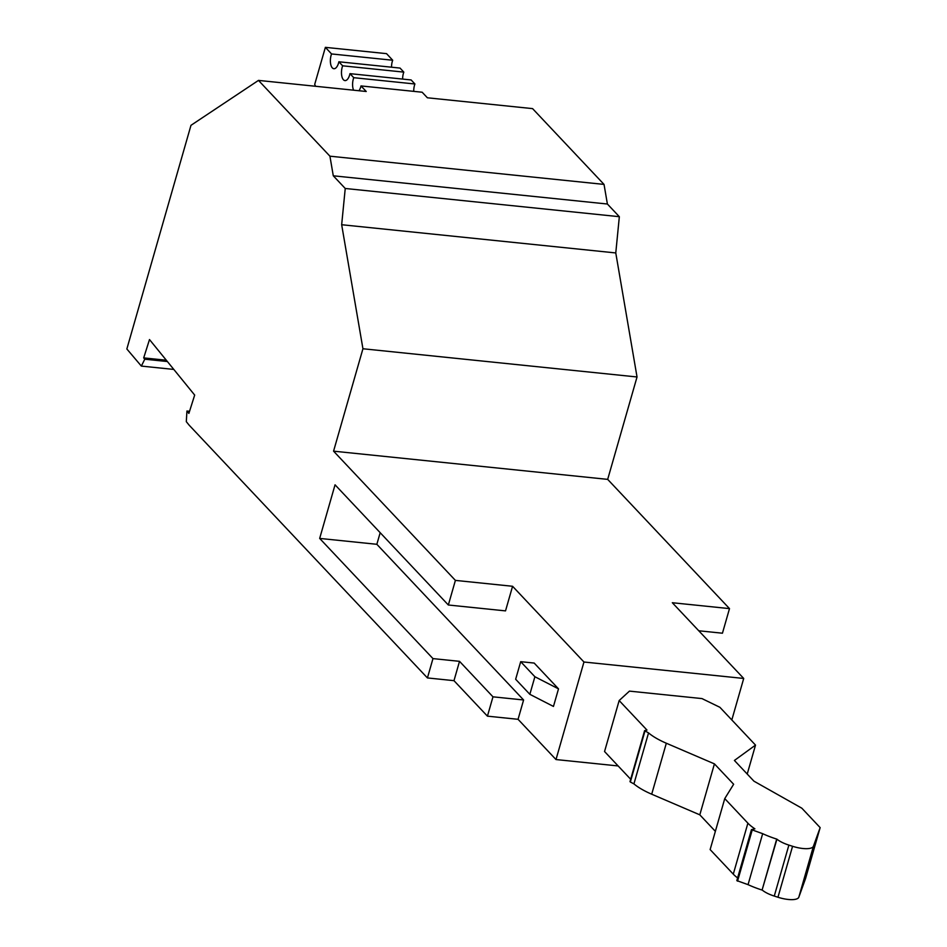 <?xml version="1.0" encoding="UTF-8"?>
<svg xmlns="http://www.w3.org/2000/svg" width="947" height="947" viewBox="0 0 947 947"><rect width="100%" height="100%" fill="white"/><g stroke="black" fill="none" stroke-linecap="round" stroke-linejoin="round"><path stroke-width="1.42" d="M473.299 201.664L345.241 188.477L341.666 224.723L615.775 252.944L619.338 216.697L473.299 201.664M173.81 369.425L141.363 366.087L126.851 348.981L190.974 125.324L258.484 80.4L366.24 91.492L360.996 85.928L422.149 92.226L427.393 97.79L532.581 108.621L604.032 184.405L607.394 204.019L333.285 175.799L345.241 188.477M558.505 688.86L534.889 676.738L520.696 661.681L534.179 663.066L558.505 688.86L553.462 706.438L529.847 694.317L534.889 676.738M448.345 605.003L455.4 580.393L512.576 586.276L505.52 610.886L448.345 605.003L335.049 484.817L319.672 538.417L432.968 658.603L459.52 661.337L492.973 696.826L523.596 699.975L376.847 544.3L319.672 538.417M189.554 411.294L186.938 411.022L188.879 413.413L194.68 395.077L149.496 339.559L143.695 357.895L144.773 359.209L167.394 361.541M166.317 360.227L143.695 357.895M618.154 765.945L555.996 759.553L583.956 662.012L743.715 678.454L672.323 602.73L729.498 608.613L607.678 479.371L333.569 451.163L362.938 348.756L341.666 224.723M743.715 678.454L731.818 719.957M141.363 366.087L144.773 359.209M186.938 411.022L186.31 421.675L189.128 425.144L427.428 677.934L453.98 680.668L487.433 716.157L518.056 719.306L523.596 699.975M555.996 759.553L518.056 719.306M630.666 779.239L604.553 751.527L619.16 700.555L629.447 691.121L701.952 698.578L719.886 707.291L755.517 745.1L747.219 774.042M529.847 694.317L515.653 679.259L520.696 661.681M333.285 175.799L329.923 156.184L604.032 184.405M512.576 586.276L583.956 662.012M380.185 532.688L376.847 544.3M615.775 252.944L637.035 376.977L607.678 479.371M729.498 608.613L722.443 633.212L698.768 630.773M619.338 216.697L607.394 204.019M329.923 156.184L258.484 80.4M391.525 67.201A9.671 4.392 95.9 0 1 392.697 60.241L386.542 53.648L325.377 47.35L331.545 53.943A9.671 4.392 -84.1 0 0 333.865 68.717A9.671 4.392 -84.1 0 0 338.872 61.78L342.648 65.817A9.671 4.392 -84.1 0 0 344.968 80.59A9.671 4.392 -84.1 0 0 349.976 73.653L353.752 77.69A9.671 4.392 -84.1 0 0 353.61 90.19M402.629 79.075A9.671 4.392 95.9 0 1 403.813 72.114L400.036 68.077L338.872 61.78M413.744 91.362A9.671 4.392 95.9 0 1 414.916 83.987L411.14 79.95L349.976 73.653M358.949 90.746A9.671 4.392 -84.1 0 0 360.996 85.928M325.377 47.35L314.7 84.401L315.6 86.284M392.697 60.241L331.545 53.943M414.916 83.987L353.752 77.69M403.813 72.114L342.648 65.817M453.98 680.668L459.52 661.337M492.973 696.826L487.433 716.157M776.931 839.172L776.694 839.089A44.473 14.477 -164 0 1 762.666 833.68L748.047 884.652A44.473 14.477 -164 0 0 762.086 890.062L776.931 839.172A18.372 5.978 16 0 0 788.887 845.103L792.568 846.287L777.949 897.247L774.267 896.075L788.887 845.103M644.954 731.037L630.347 781.997L633.922 783.879L648.541 732.907L644.599 730.658L646.979 730.066L619.16 700.555M751.527 829.844L736.825 880.615L751.444 829.643L754.889 828.826A44.473 14.477 -164 0 1 747.893 823.168L733.286 874.14A44.473 14.477 -164 0 0 737.595 877.916M755.517 745.1L734.41 760.453L753.954 781.18L801.849 808.205L820.149 827.619L813.437 846.216A18.372 5.978 -164 0 1 792.568 846.287M736.825 880.615L748.047 884.652M715.364 831.336L699.809 814.834L714.429 763.874L733.641 784.258L724.751 798.605L710.132 849.577L733.286 874.14M633.922 783.879A44.473 14.477 16 0 0 651.702 794.202L699.809 814.834M630.347 781.997L644.694 730.847M648.541 732.907A44.473 14.477 16 0 0 666.321 743.229L714.429 763.874M820.149 827.619L805.542 878.591L798.83 897.176A18.372 5.978 -164 0 1 777.949 897.247M762.323 890.133A18.372 5.978 16 0 0 774.267 896.075M762.666 833.68L751.444 829.643M724.751 798.605L747.893 823.168M427.428 677.934L432.968 658.603M637.035 376.977L362.938 348.756M455.4 580.393L333.569 451.163M776.694 839.089L762.086 890.062M666.321 743.229L651.702 794.202M813.437 846.216L798.83 897.176M737.547 881.148L752.167 830.176M644.599 730.658L629.992 781.618"/></g></svg>
